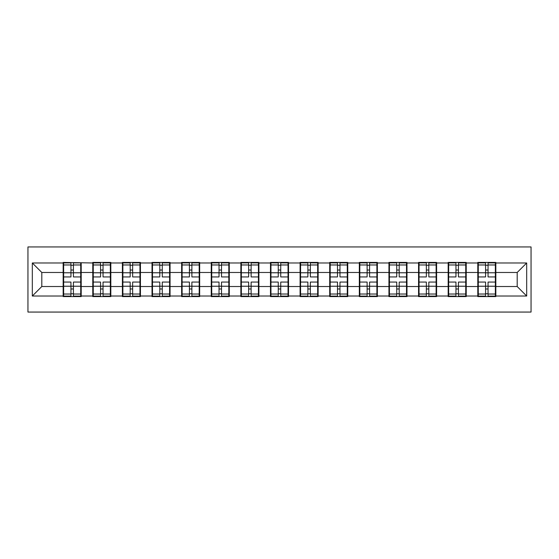 <?xml version="1.0" encoding="UTF-8"?>
<svg xmlns="http://www.w3.org/2000/svg" width="559" height="559" viewBox="0 0 559 559"><rect width="100%" height="100%" fill="white"/><g stroke="black" fill="none" stroke-linecap="round" stroke-linejoin="round"><path stroke-width="0.84" d="M27.95 312.062L531.05 312.062L531.05 246.938L27.95 246.938L27.95 312.062M495.833 278.075L495.358 278.075M478.273 278.075L477.798 278.075M477.798 280.925L478.273 280.925M495.358 280.925L495.833 280.925M466.22 278.075L465.745 278.075M448.653 278.075L448.178 278.075M448.178 280.925L448.653 280.925M465.745 280.925L466.22 280.925M436.6 278.075L436.125 278.075M419.04 278.075L418.565 278.075M418.565 280.925L419.04 280.925M436.125 280.925L436.6 280.925M406.987 278.075L406.512 278.075M389.42 278.075L388.945 278.075M388.945 280.925L389.42 280.925M406.512 280.925L406.987 280.925M377.367 278.075L376.892 278.075M359.807 278.075L359.332 278.075M359.332 280.925L359.807 280.925M376.892 280.925L377.367 280.925M347.754 278.075L347.279 278.075M330.187 278.075L329.712 278.075M329.712 280.925L330.187 280.925M347.279 280.925L347.754 280.925M318.134 278.075L317.659 278.075M300.574 278.075L300.099 278.075M300.099 280.925L300.574 280.925M317.659 280.925L318.134 280.925M288.521 278.075L288.046 278.075M270.954 278.075L270.479 278.075M270.479 280.925L270.954 280.925M288.046 280.925L288.521 280.925M258.901 278.075L258.426 278.075M241.341 278.075L240.866 278.075M240.866 280.925L241.341 280.925M258.426 280.925L258.901 280.925M229.288 278.075L228.813 278.075M211.721 278.075L211.246 278.075M211.246 280.925L211.721 280.925M228.813 280.925L229.288 280.925M199.668 278.075L199.193 278.075M182.108 278.075L181.633 278.075M181.633 280.925L182.108 280.925M199.193 280.925L199.668 280.925M170.055 278.075L169.58 278.075M152.488 278.075L152.013 278.075M152.013 280.925L152.488 280.925M169.58 280.925L170.055 280.925M140.435 278.075L139.96 278.075M122.875 278.075L122.4 278.075M122.4 280.925L122.875 280.925M139.96 280.925L140.435 280.925M110.822 278.075L110.347 278.075M93.255 278.075L92.78 278.075M92.78 280.925L93.255 280.925M110.347 280.925L110.822 280.925M517.194 286.522L517.194 272.478L495.833 272.478L495.833 286.522L517.194 286.522L526.683 296.018L526.683 262.982L495.833 262.982L495.833 262.416L477.798 262.416L477.798 272.478L466.22 272.478L466.22 286.522L477.798 286.522L477.798 272.478M526.683 296.018L495.833 296.018L495.833 296.584L477.798 296.584L477.798 296.018L466.22 296.018L466.22 296.584L448.178 296.584L448.178 296.018L436.6 296.018L436.6 296.584L418.565 296.584L418.565 296.018L406.987 296.018L406.987 296.584L388.945 296.584L388.945 296.018L377.367 296.018L377.367 296.584L359.332 296.584L359.332 296.018L347.754 296.018L347.754 296.584L329.712 296.584L329.712 296.018L318.134 296.018L318.134 296.584L300.099 296.584L300.099 296.018L288.521 296.018L288.521 296.584L270.479 296.584L270.479 296.018L258.901 296.018L258.901 296.584L240.866 296.584L240.866 296.018L229.288 296.018L229.288 296.584L211.246 296.584L211.246 296.018L199.668 296.018L199.668 296.584L181.633 296.584L181.633 296.018L170.055 296.018L170.055 296.584L152.013 296.584L152.013 296.018L140.435 296.018L140.435 296.584L122.4 296.584L122.4 296.018L110.822 296.018L110.822 296.584L92.78 296.584L92.78 296.018L81.202 296.018L81.202 296.584L63.167 296.584L63.167 296.018L32.317 296.018L32.317 262.982L63.167 262.982L63.167 272.478L41.806 272.478L41.806 286.522L63.167 286.522L63.167 272.478M477.798 262.982L466.22 262.982L466.22 262.416L448.178 262.416L448.178 262.982L436.6 262.982L436.6 262.416L418.565 262.416L418.565 262.982L406.987 262.982L406.987 262.416L388.945 262.416L388.945 262.982L377.367 262.982L377.367 262.416L359.332 262.416L359.332 262.982L347.754 262.982L347.754 262.416L329.712 262.416L329.712 262.982L318.134 262.982L318.134 262.416L300.099 262.416L300.099 262.982L288.521 262.982L288.521 262.416L270.479 262.416L270.479 262.982L258.901 262.982L258.901 262.416L240.866 262.416L240.866 262.982L229.288 262.982L229.288 262.416L211.246 262.416L211.246 262.982L199.668 262.982L199.668 262.416L181.633 262.416L181.633 262.982L170.055 262.982L170.055 262.416L152.013 262.416L152.013 262.982L140.435 262.982L140.435 262.416L122.4 262.416L122.4 262.982L110.822 262.982L110.822 262.416L92.78 262.416L92.78 262.982L63.167 262.416L63.167 262.982M477.798 286.522L477.798 296.018M466.22 286.522L466.22 296.018M466.22 262.982L466.22 272.478M436.6 286.522L448.178 286.522L448.178 272.478L436.6 272.478L436.6 296.018M448.178 286.522L448.178 296.018M448.178 262.982L448.178 272.478M436.6 262.982L436.6 272.478M406.987 286.522L418.565 286.522L418.565 272.478L406.987 272.478L406.987 296.018M418.565 286.522L418.565 296.018M418.565 262.982L418.565 272.478M406.987 262.982L406.987 272.478M377.367 286.522L388.945 286.522L388.945 272.478L377.367 272.478L377.367 296.018M388.945 286.522L388.945 296.018M388.945 262.982L388.945 272.478M377.367 262.982L377.367 272.478M347.754 286.522L359.332 286.522L359.332 272.478L347.754 272.478L347.754 296.018M359.332 286.522L359.332 296.018M359.332 262.982L359.332 272.478M347.754 262.982L347.754 272.478M318.134 286.522L329.712 286.522L329.712 272.478L318.134 272.478L318.134 296.018M329.712 286.522L329.712 296.018M329.712 262.982L329.712 272.478M318.134 262.982L318.134 272.478M288.521 286.522L300.099 286.522L300.099 272.478L288.521 272.478L288.521 296.018M300.099 286.522L300.099 296.018M300.099 262.982L300.099 272.478M288.521 262.982L288.521 272.478M258.901 286.522L270.479 286.522L270.479 272.478L258.901 272.478L258.901 296.018M270.479 286.522L270.479 296.018M270.479 262.982L270.479 272.478M258.901 262.982L258.901 272.478M229.288 286.522L240.866 286.522L240.866 272.478L229.288 272.478L229.288 296.018M240.866 286.522L240.866 296.018M240.866 262.982L240.866 272.478M229.288 262.982L229.288 272.478M199.668 286.522L211.246 286.522L211.246 272.478L199.668 272.478L199.668 296.018M211.246 286.522L211.246 296.018M211.246 262.982L211.246 272.478M199.668 262.982L199.668 272.478M170.055 286.522L181.633 286.522L181.633 272.478L170.055 272.478L170.055 296.018M181.633 286.522L181.633 296.018M181.633 262.982L181.633 272.478M170.055 262.982L170.055 272.478M140.435 286.522L152.013 286.522L152.013 272.478L140.435 272.478L140.435 296.018M152.013 286.522L152.013 296.018M152.013 262.982L152.013 272.478M140.435 262.982L140.435 272.478M110.822 286.522L122.4 286.522L122.4 272.478L110.822 272.478L110.822 296.018M122.4 286.522L122.4 296.018M122.4 262.982L122.4 272.478M110.822 262.982L110.822 272.478M81.202 286.522L92.78 286.522L92.78 272.478L81.202 272.478L81.202 296.018M92.78 286.522L92.78 296.018M92.78 262.982L92.78 272.478M81.202 262.982L81.202 272.478M81.202 278.075L80.727 278.075M63.642 278.075L63.167 278.075M63.167 280.925L63.642 280.925M80.727 280.925L81.202 280.925M63.167 286.522L63.167 296.018M41.806 286.522L32.317 296.018M32.317 262.982L41.806 272.478M495.833 286.522L495.833 296.018M495.833 262.982L495.833 272.478M526.683 262.982L517.194 272.478M80.727 282.064L80.727 296.109L73.418 296.109L73.418 282.064L80.727 282.064L80.727 262.891L73.418 262.891L73.418 264.973L80.727 264.973M63.642 272.771L70.951 272.771L70.951 262.891L63.642 262.891L63.642 282.064L70.951 282.064L70.951 296.109L63.642 296.109L63.642 294.027L70.951 294.027M70.951 270.025L73.418 270.025M73.418 265.259L70.951 265.259M70.951 272.792L73.418 272.792M70.951 272.771L70.951 276.936L63.642 276.936M63.642 264.973L70.951 264.973M70.951 286.208L73.418 286.208M70.951 293.741L73.418 293.741M70.951 288.975L73.418 288.975M63.642 282.064L63.642 294.027M73.418 294.027L80.727 294.027M73.418 264.973L73.418 276.936L80.727 276.936M110.347 282.064L110.347 296.109L103.038 296.109L103.038 282.064L110.347 282.064L110.347 262.891L103.038 262.891L103.038 264.973L110.347 264.973M93.255 272.771L100.564 272.771L100.564 262.891L93.255 262.891L93.255 282.064L100.564 282.064L100.564 296.109L93.255 296.109L93.255 294.027L100.564 294.027M100.564 270.025L103.038 270.025M103.038 265.259L100.564 265.259M100.564 272.792L103.038 272.792M100.564 272.771L100.564 276.936L93.255 276.936M93.255 264.973L100.564 264.973M100.564 286.208L103.038 286.208M100.564 293.741L103.038 293.741M100.564 288.975L103.038 288.975M93.255 282.064L93.255 294.027M103.038 294.027L110.347 294.027M103.038 264.973L103.038 276.936L110.347 276.936M139.96 282.064L139.96 296.109L132.651 296.109L132.651 282.064L139.96 282.064L139.96 262.891L132.651 262.891L132.651 264.973L139.96 264.973M122.875 272.771L130.184 272.771L130.184 262.891L122.875 262.891L122.875 282.064L130.184 282.064L130.184 296.109L122.875 296.109L122.875 294.027L130.184 294.027M130.184 270.025L132.651 270.025M132.651 265.259L130.184 265.259M130.184 272.792L132.651 272.792M130.184 272.771L130.184 276.936L122.875 276.936M122.875 264.973L130.184 264.973M130.184 286.208L132.651 286.208M130.184 293.741L132.651 293.741M130.184 288.975L132.651 288.975M122.875 282.064L122.875 294.027M132.651 294.027L139.96 294.027M132.651 264.973L132.651 276.936L139.96 276.936M169.58 282.064L169.58 296.109L162.271 296.109L162.271 282.064L169.58 282.064L169.58 262.891L162.271 262.891L162.271 264.973L169.58 264.973M152.488 272.771L159.797 272.771L159.797 262.891L152.488 262.891L152.488 282.064L159.797 282.064L159.797 296.109L152.488 296.109L152.488 294.027L159.797 294.027M159.797 270.025L162.271 270.025M162.271 265.259L159.797 265.259M159.797 272.792L162.271 272.792M159.797 272.771L159.797 276.936L152.488 276.936M152.488 264.973L159.797 264.973M159.797 286.208L162.271 286.208M159.797 293.741L162.271 293.741M159.797 288.975L162.271 288.975M152.488 282.064L152.488 294.027M162.271 294.027L169.58 294.027M162.271 264.973L162.271 276.936L169.58 276.936M199.193 282.064L199.193 296.109L191.884 296.109L191.884 282.064L199.193 282.064L199.193 262.891L191.884 262.891L191.884 264.973L199.193 264.973M182.108 272.771L189.417 272.771L189.417 262.891L182.108 262.891L182.108 282.064L189.417 282.064L189.417 296.109L182.108 296.109L182.108 294.027L189.417 294.027M189.417 270.025L191.884 270.025M191.884 265.259L189.417 265.259M189.417 272.792L191.884 272.792M189.417 272.771L189.417 276.936L182.108 276.936M182.108 264.973L189.417 264.973M189.417 286.208L191.884 286.208M189.417 293.741L191.884 293.741M189.417 288.975L191.884 288.975M182.108 282.064L182.108 294.027M191.884 294.027L199.193 294.027M191.884 264.973L191.884 276.936L199.193 276.936M228.813 282.064L228.813 296.109L221.504 296.109L221.504 282.064L228.813 282.064L228.813 262.891L221.504 262.891L221.504 264.973L228.813 264.973M211.721 272.771L219.03 272.771L219.03 262.891L211.721 262.891L211.721 282.064L219.03 282.064L219.03 296.109L211.721 296.109L211.721 294.027L219.03 294.027M219.03 270.025L221.504 270.025M221.504 265.259L219.03 265.259M219.03 272.792L221.504 272.792M219.03 272.771L219.03 276.936L211.721 276.936M211.721 264.973L219.03 264.973M219.03 286.208L221.504 286.208M219.03 293.741L221.504 293.741M219.03 288.975L221.504 288.975M211.721 282.064L211.721 294.027M221.504 294.027L228.813 294.027M221.504 264.973L221.504 276.936L228.813 276.936M258.426 282.064L258.426 296.109L251.117 296.109L251.117 282.064L258.426 282.064L258.426 262.891L251.117 262.891L251.117 264.973L258.426 264.973M241.341 272.771L248.65 272.771L248.65 262.891L241.341 262.891L241.341 282.064L248.65 282.064L248.65 296.109L241.341 296.109L241.341 294.027L248.65 294.027M248.65 270.025L251.117 270.025M251.117 265.259L248.65 265.259M248.65 272.792L251.117 272.792M248.65 272.771L248.65 276.936L241.341 276.936M241.341 264.973L248.65 264.973M248.65 286.208L251.117 286.208M248.65 293.741L251.117 293.741M248.65 288.975L251.117 288.975M241.341 282.064L241.341 294.027M251.117 294.027L258.426 294.027M251.117 264.973L251.117 276.936L258.426 276.936M288.046 282.064L288.046 296.109L280.737 296.109L280.737 282.064L288.046 282.064L288.046 262.891L280.737 262.891L280.737 264.973L288.046 264.973M270.954 272.771L278.263 272.771L278.263 262.891L270.954 262.891L270.954 282.064L278.263 282.064L278.263 296.109L270.954 296.109L270.954 294.027L278.263 294.027M278.263 270.025L280.737 270.025M280.737 265.259L278.263 265.259M278.263 272.792L280.737 272.792M278.263 272.771L278.263 276.936L270.954 276.936M270.954 264.973L278.263 264.973M278.263 286.208L280.737 286.208M278.263 293.741L280.737 293.741M278.263 288.975L280.737 288.975M270.954 282.064L270.954 294.027M280.737 294.027L288.046 294.027M280.737 264.973L280.737 276.936L288.046 276.936M317.659 282.064L317.659 296.109L310.35 296.109L310.35 282.064L317.659 282.064L317.659 262.891L310.35 262.891L310.35 264.973L317.659 264.973M300.574 272.771L307.883 272.771L307.883 262.891L300.574 262.891L300.574 282.064L307.883 282.064L307.883 296.109L300.574 296.109L300.574 294.027L307.883 294.027M307.883 270.025L310.35 270.025M310.35 265.259L307.883 265.259M307.883 272.792L310.35 272.792M307.883 272.771L307.883 276.936L300.574 276.936M300.574 264.973L307.883 264.973M307.883 286.208L310.35 286.208M307.883 293.741L310.35 293.741M307.883 288.975L310.35 288.975M300.574 282.064L300.574 294.027M310.35 294.027L317.659 294.027M310.35 264.973L310.35 276.936L317.659 276.936M347.279 282.064L347.279 296.109L339.97 296.109L339.97 282.064L347.279 282.064L347.279 262.891L339.97 262.891L339.97 264.973L347.279 264.973M330.187 272.771L337.496 272.771L337.496 262.891L330.187 262.891L330.187 282.064L337.496 282.064L337.496 296.109L330.187 296.109L330.187 294.027L337.496 294.027M337.496 270.025L339.97 270.025M339.97 265.259L337.496 265.259M337.496 272.792L339.97 272.792M337.496 272.771L337.496 276.936L330.187 276.936M330.187 264.973L337.496 264.973M337.496 286.208L339.97 286.208M337.496 293.741L339.97 293.741M337.496 288.975L339.97 288.975M330.187 282.064L330.187 294.027M339.97 294.027L347.279 294.027M339.97 264.973L339.97 276.936L347.279 276.936M376.892 282.064L376.892 296.109L369.583 296.109L369.583 282.064L376.892 282.064L376.892 262.891L369.583 262.891L369.583 264.973L376.892 264.973M359.807 272.771L367.116 272.771L367.116 262.891L359.807 262.891L359.807 282.064L367.116 282.064L367.116 296.109L359.807 296.109L359.807 294.027L367.116 294.027M367.116 270.025L369.583 270.025M369.583 265.259L367.116 265.259M367.116 272.792L369.583 272.792M367.116 272.771L367.116 276.936L359.807 276.936M359.807 264.973L367.116 264.973M367.116 286.208L369.583 286.208M367.116 293.741L369.583 293.741M367.116 288.975L369.583 288.975M359.807 282.064L359.807 294.027M369.583 294.027L376.892 294.027M369.583 264.973L369.583 276.936L376.892 276.936M406.512 282.064L406.512 296.109L399.203 296.109L399.203 282.064L406.512 282.064L406.512 262.891L399.203 262.891L399.203 264.973L406.512 264.973M389.42 272.771L396.729 272.771L396.729 262.891L389.42 262.891L389.42 282.064L396.729 282.064L396.729 296.109L389.42 296.109L389.42 294.027L396.729 294.027M396.729 270.025L399.203 270.025M399.203 265.259L396.729 265.259M396.729 272.792L399.203 272.792M396.729 272.771L396.729 276.936L389.42 276.936M389.42 264.973L396.729 264.973M396.729 286.208L399.203 286.208M396.729 293.741L399.203 293.741M396.729 288.975L399.203 288.975M389.42 282.064L389.42 294.027M399.203 294.027L406.512 294.027M399.203 264.973L399.203 276.936L406.512 276.936M436.125 282.064L436.125 296.109L428.816 296.109L428.816 282.064L436.125 282.064L436.125 262.891L428.816 262.891L428.816 264.973L436.125 264.973M419.04 272.771L426.349 272.771L426.349 262.891L419.04 262.891L419.04 282.064L426.349 282.064L426.349 296.109L419.04 296.109L419.04 294.027L426.349 294.027M426.349 270.025L428.816 270.025M428.816 265.259L426.349 265.259M426.349 272.792L428.816 272.792M426.349 272.771L426.349 276.936L419.04 276.936M419.04 264.973L426.349 264.973M426.349 286.208L428.816 286.208M426.349 293.741L428.816 293.741M426.349 288.975L428.816 288.975M419.04 282.064L419.04 294.027M428.816 294.027L436.125 294.027M428.816 264.973L428.816 276.936L436.125 276.936M465.745 282.064L465.745 296.109L458.436 296.109L458.436 282.064L465.745 282.064L465.745 262.891L458.436 262.891L458.436 264.973L465.745 264.973M448.653 272.771L455.962 272.771L455.962 262.891L448.653 262.891L448.653 282.064L455.962 282.064L455.962 296.109L448.653 296.109L448.653 294.027L455.962 294.027M455.962 270.025L458.436 270.025M458.436 265.259L455.962 265.259M455.962 272.792L458.436 272.792M455.962 272.771L455.962 276.936L448.653 276.936M448.653 264.973L455.962 264.973M455.962 286.208L458.436 286.208M455.962 293.741L458.436 293.741M455.962 288.975L458.436 288.975M448.653 282.064L448.653 294.027M458.436 294.027L465.745 294.027M458.436 264.973L458.436 276.936L465.745 276.936M495.358 282.064L495.358 296.109L488.049 296.109L488.049 282.064L495.358 282.064L495.358 262.891L488.049 262.891L488.049 264.973L495.358 264.973M478.273 272.771L485.582 272.771L485.582 262.891L478.273 262.891L478.273 282.064L485.582 282.064L485.582 296.109L478.273 296.109L478.273 294.027L485.582 294.027M485.582 270.025L488.049 270.025M488.049 265.259L485.582 265.259M485.582 272.792L488.049 272.792M485.582 272.771L485.582 276.936L478.273 276.936M478.273 264.973L485.582 264.973M485.582 286.208L488.049 286.208M485.582 293.741L488.049 293.741M485.582 288.975L488.049 288.975M478.273 282.064L478.273 294.027M488.049 294.027L495.358 294.027M488.049 264.973L488.049 276.936L495.358 276.936M63.642 286.229L70.951 286.229M73.418 286.229L80.727 286.229M73.418 272.771L80.727 272.771M93.255 286.229L100.564 286.229M103.038 286.229L110.347 286.229M103.038 272.771L110.347 272.771M122.875 286.229L130.184 286.229M132.651 286.229L139.96 286.229M132.651 272.771L139.96 272.771M152.488 286.229L159.797 286.229M162.271 286.229L169.58 286.229M162.271 272.771L169.58 272.771M182.108 286.229L189.417 286.229M191.884 286.229L199.193 286.229M191.884 272.771L199.193 272.771M211.721 286.229L219.03 286.229M221.504 286.229L228.813 286.229M221.504 272.771L228.813 272.771M241.341 286.229L248.65 286.229M251.117 286.229L258.426 286.229M251.117 272.771L258.426 272.771M270.954 286.229L278.263 286.229M280.737 286.229L288.046 286.229M280.737 272.771L288.046 272.771M300.574 286.229L307.883 286.229M310.35 286.229L317.659 286.229M310.35 272.771L317.659 272.771M330.187 286.229L337.496 286.229M339.97 286.229L347.279 286.229M339.97 272.771L347.279 272.771M359.807 286.229L367.116 286.229M369.583 286.229L376.892 286.229M369.583 272.771L376.892 272.771M389.42 286.229L396.729 286.229M399.203 286.229L406.512 286.229M399.203 272.771L406.512 272.771M419.04 286.229L426.349 286.229M428.816 286.229L436.125 286.229M428.816 272.771L436.125 272.771M448.653 286.229L455.962 286.229M458.436 286.229L465.745 286.229M458.436 272.771L465.745 272.771M478.273 286.229L485.582 286.229M488.049 286.229L495.358 286.229M488.049 272.771L495.358 272.771"/></g></svg>
